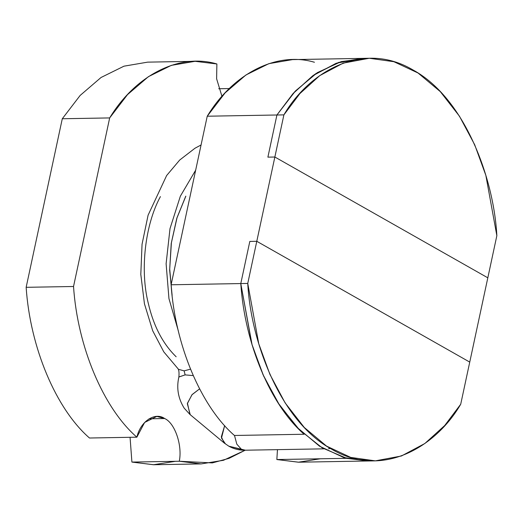 <?xml version="1.0" encoding="UTF-8"?>
<svg xmlns="http://www.w3.org/2000/svg" width="523" height="523" viewBox="0 0 523 523"><rect width="100%" height="100%" fill="white"/><g stroke="black" fill="none" stroke-linecap="round" stroke-linejoin="round"><path stroke-width="0.78" d="M179.291 461.247C182.547 445.374 174.872 422.957 164.66 418.531L149.029 418.805L164.66 418.531C174.872 422.957 182.547 445.374 179.291 461.247L212.331 462.907L229.015 458.364L245.195 450.211L223.465 460.292L201.12 463.908L179.291 461.247L131.907 462.077L179.291 461.247M130.064 437.3L131.907 462.077L130.064 437.3M175.453 461.312L153.448 464.738L131.907 462.077L153.736 464.738L201.12 463.908M195.053 61.309L147.663 62.139L123.964 66.186L101.037 77.489L80.143 95.441L62.289 118.754L109.673 117.923L127.527 94.611L148.421 76.659L171.348 65.355L195.053 61.309L216.882 63.969L216.614 78.777L221.961 96.369L216.614 78.777L216.882 63.969C179.507 52.849 135.777 74.854 109.673 117.923L73.534 286.493L26.15 287.317C30.131 347.455 55.961 408.921 89.485 438.013C55.961 408.921 30.131 347.455 26.15 287.317L62.289 118.754L80.143 95.441L101.044 77.482L123.971 66.179L147.676 62.139M73.534 286.493C77.515 346.625 103.351 408.09 136.869 437.182C140.386 421.453 154.965 411.666 164.66 418.531L156.802 416.432L144.629 422.46L136.869 437.182C103.351 408.09 77.515 346.625 73.534 286.493L109.673 117.923L62.289 118.754L26.15 287.317L73.534 286.493M218.719 88.74L229.336 88.557L218.719 88.74M89.485 438.013L136.869 437.182L89.485 438.013M369.264 58.262L393.891 61.707L418.054 73.011L440.307 91.63L459.442 116.184L474.701 144.766L485.841 175.342L496.85 235.677L487.815 277.818L274.856 157.018L267.887 157.142L276.922 114.995L283.891 114.877L299.888 93.591L319.736 75.619L343.16 63.133L369.264 58.262L362.295 58.38L336.191 63.257L312.767 75.743L292.919 93.715L276.922 114.995L267.887 157.142L274.856 157.018L283.891 114.877L276.922 114.995L293.501 93.074L314.173 74.75L338.616 62.42L365.786 58.399L341.205 61.616L317.304 72.658L295.495 90.917L276.922 114.995L294.776 91.688L315.67 73.73L338.597 62.427L362.295 58.38L292.612 59.602L268.907 63.649L245.98 74.952L225.086 92.904L207.232 116.217L276.922 114.995L267.887 157.142L274.856 157.018L256.786 241.299L469.746 362.099L487.815 277.818L274.856 157.018L267.887 157.142L276.922 114.995L207.232 116.217L171.099 284.78L240.783 283.564L249.817 241.423L256.786 241.299L274.856 157.018L487.815 277.818L469.746 362.099L256.786 241.299L249.817 241.423L240.783 283.564L171.099 284.78L207.232 116.217C233.336 73.148 277.066 51.143 314.441 62.263M320.403 458.776L298.398 462.201L276.85 459.54L277.458 449.649L276.85 459.54L298.679 462.201L368.369 460.979L346.54 458.318L276.85 459.54L346.54 458.318L371.846 460.841L346.841 458.396L322.109 447.812L299.208 429.546L279.439 404.972L263.651 376.083L252.125 345.01L240.783 283.564C244.764 343.696 270.594 405.162 304.118 434.253C270.594 405.162 244.764 343.696 240.783 283.564L251.792 343.899L262.932 374.475L278.19 403.056L297.326 427.611L319.579 446.23L343.742 457.533L368.369 460.979L375.337 460.861L350.711 457.409L326.548 446.106L304.294 427.487L285.159 402.932L269.901 374.35L258.761 343.774L247.752 283.44L240.783 283.564L247.752 283.44L256.786 241.299L469.746 362.099L460.711 404.24L444.713 425.526L424.866 443.497L401.442 455.984L375.337 460.861M234.428 435.476C200.91 406.384 175.074 344.919 171.099 284.78C175.074 344.919 200.91 406.384 234.428 435.476L304.118 434.253L234.428 435.476M225.4 443.831L223.341 442.112L225.4 443.831L224.295 443.066L221.327 436.908L224.655 425.604L221.491 438.078L225.4 443.831M245.365 450.198L228.793 446.178L244.045 450.172M190.241 414.693L187.339 403.678L191.948 394.773L199.577 388.87L192.118 394.571L187.45 403.246L189.934 414.451L184.168 408.136C178.108 398.278 176.349 387.889 178.886 376.972L185.129 374.893L184.122 370.859L190.477 369.153L184.122 370.859L185.129 374.893L193.203 375.592L185.129 374.893L178.879 377.011M179.01 369.473L184.122 370.859M176.159 356.778C162.823 343.814 153.52 325.934 148.251 303.137C139.883 270.058 145.08 224.583 160.411 196.602M172.008 294.338L169.707 269.11L171.387 242.835L177.003 217.836L185.848 196.158M185.776 196.158L176.846 218.117L171.23 243.443L169.655 270.012L172.132 295.449M330.379 448.466L328.575 448.754M234.5 435.476L236.821 444.164L241.378 449.264L236.821 444.164L234.5 435.476M283.891 114.877L274.856 157.018L487.815 277.818L496.85 235.677C493.764 177.5 464.332 97.873 412.954 69.925C362.034 39.84 308.544 72.436 283.891 114.877M249.817 241.423L256.786 241.299L249.817 241.423L240.783 283.564L249.817 241.423M469.746 362.099L256.786 241.299L247.752 283.44C250.837 341.617 280.269 421.244 331.647 449.198C382.568 479.277 436.058 446.681 460.711 404.24L469.746 362.099M323.842 448.839L244.954 450.218C239.312 450.342 233.925 448.995 228.793 446.178L224.295 443.066L189.934 414.451M178.886 376.972C179.245 372.657 178.925 369.872 177.931 368.604L178.238 368.911M178.029 368.748L163.797 351.881L152.703 330.778L144.446 303.811L140.805 274.398L142.047 244.267L148.094 215.188L166.641 175.525L179.716 160.018L194.968 148.244L201.074 144.969M178.258 330.614L168.955 298.653L166.111 263.742L170.008 228.61L180.357 196.177L195.667 170.184"/></g></svg>
